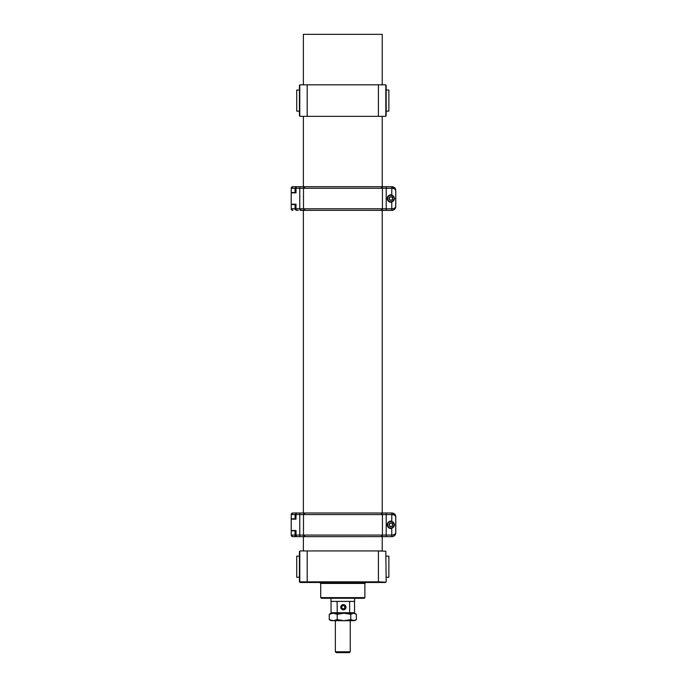 <?xml version="1.0" encoding="UTF-8"?>
<svg xmlns="http://www.w3.org/2000/svg" width="687" height="687" viewBox="0 0 687 687"><rect width="100%" height="100%" fill="white"/><g stroke="black" fill="none" stroke-linecap="round" stroke-linejoin="round"><path stroke-width="1.03" d="M382.221 186.709L382.221 116.352L303.379 116.352L303.379 186.709L292.799 186.709A1.58 1.572 90 0 0 291.228 188.281L292.799 186.709M382.221 210.359L382.221 513M382.221 536.65L382.221 550.94L303.379 550.94L303.379 536.65L292.808 536.65A1.58 1.572 90 0 1 291.228 535.07L291.228 530.819L295.041 530.819M378.417 550.94L300.064 550.94L299.438 551.567L299.438 581.846L378.417 581.846L378.417 550.94L385.819 551.223L386.163 581.846L385.819 551.223M386.163 581.846L385.536 582.473L300.064 582.473L299.438 581.846M364.874 597.613L364.247 598.248L321.353 598.248L320.726 597.613L364.874 597.613L364.874 583.426L365.819 582.473M377.841 582.473L378.417 581.846L385.819 582.19M307.183 116.352L385.536 116.352L386.163 115.717L386.163 85.446L385.536 84.81L300.064 84.81L299.438 85.446L299.438 115.717L300.064 116.352L307.183 116.352L307.183 84.81M295.041 518.831L291.228 518.831L291.228 514.572A1.58 1.572 90 0 1 292.808 513L303.379 513L303.379 210.359L301.473 210.359M292.851 536.65L301.473 536.65M391.848 536.65C394.226 536.401 395.54 535.087 395.789 532.708L395.789 516.942L395.789 532.708A3.942 3.942 0 0 1 391.848 536.65L381.989 536.65M395.789 520.351L395.789 516.942A3.942 3.942 0 0 0 391.848 513L381.989 513M395.789 516.942C393.797 512.502 393.797 512.502 395.789 516.942L395.789 516.89M394.578 514.091L391.848 513M383.535 513L391.77 513C394.149 513.249 395.472 514.563 395.729 516.942C395.463 515.516 394.132 514.726 391.753 514.572L386.223 514.572L386.223 535.07L382.427 535.07A1.58 1.503 90 0 1 381.156 536.633L382.419 535.07L382.419 514.572L381.079 513.017L382.427 514.572L382.427 535.07L381.07 536.633L305.251 536.65L303.482 535.07L303.482 514.572L303.482 535.07L305.251 536.65L298.235 536.65M305.251 513L373.35 513L304.951 513L303.482 514.572L305.251 513M373.35 513L381.156 513.017A1.58 1.503 90 0 1 382.427 514.572L386.223 514.572L386.24 513M291.228 530.819L291.228 535.07L295.041 535.07L295.041 530.501L291.228 530.501M302.495 513L304.951 513A1.58 1.46 90 0 0 303.482 514.572L296.003 514.572L296.003 519.149L291.211 519.149L291.211 530.501L296.003 530.501L296.003 535.07L299.772 535.07L299.772 514.572A1.58 0.721 90 0 1 300.494 513L297.093 513A1.58 1.099 90 0 0 296.003 514.572L291.228 514.572L292.799 513M298.235 513L297.093 513M293.907 519.149L295.041 519.149L295.041 514.572L296.621 513M391.753 521.201A3.71 3.71 -90 0 0 387.262 524.825A3.71 3.71 -90 0 0 391.753 528.449L394.682 524.825L391.753 521.201L391.822 513A3.942 3.942 90 0 1 395.764 516.942L395.729 532.708C395.472 535.087 394.149 536.401 391.77 536.65L381.156 536.633M395.764 532.708A3.942 3.942 90 0 1 391.822 536.65L391.753 535.07C394.132 534.924 395.463 534.134 395.729 532.708L395.764 516.942M390.972 521.115A3.71 3.71 -90 0 0 387.27 524.825A3.71 3.71 -90 0 0 390.972 528.526M382.041 513L381.156 513.017M394.965 514.142L395.171 514.812M390.98 528.234A3.418 3.418 -90 0 0 394.39 524.825A3.418 3.418 -90 0 0 390.98 521.407L390.946 521.407A3.418 3.418 90 0 1 394.364 524.825A3.418 3.418 90 0 1 390.946 528.234L390.98 528.234M390.946 528.234A3.418 3.418 90 0 1 387.537 524.825A3.418 3.418 90 0 1 390.946 521.407M390.955 523.039L389.409 523.932L389.409 525.718L389.392 523.932L390.946 523.03A1.795 1.795 -90 0 0 389.392 525.718A1.795 1.795 -90 0 0 392.5 525.718A1.795 1.795 -90 0 0 390.946 523.03L392.5 523.932L392.5 525.718L390.946 526.62L389.392 525.718L390.955 526.611M390.946 528.037A3.212 3.212 -90 0 0 393.728 523.219A3.212 3.212 -90 0 0 388.164 523.219A3.212 3.212 -90 0 0 390.946 528.037M295.041 192.54L291.228 192.54L291.228 188.281L295.041 188.281L296.621 186.709L373.35 186.709L305.251 186.709L303.482 188.281L303.482 208.788L303.482 188.281L305.251 186.709L300.992 186.709M383.535 186.709L391.77 186.709C394.149 186.958 395.472 188.272 395.729 190.651C395.463 189.226 394.132 188.436 391.753 188.281L386.223 188.281L386.223 208.788L382.427 208.788A1.58 1.503 90 0 1 381.156 210.342L382.419 208.788L382.419 188.281L381.079 186.727L382.427 188.281L382.427 208.788L381.07 210.342L301.541 210.359M291.228 204.211L295.041 204.211L295.041 208.788C294.637 209.166 295.17 209.69 296.621 210.359L297.093 210.359A1.58 1.099 90 0 1 296.003 208.788L299.772 208.788L299.772 188.281L296.003 188.281L296.003 192.858L291.211 192.858L291.211 204.211L296.003 204.211L296.003 208.788L291.228 208.788L292.799 210.359A1.58 1.572 90 0 1 291.228 208.788L291.228 204.528L295.041 204.528M395.789 206.418L395.789 190.651L395.789 206.418A3.942 3.942 0 0 1 391.848 210.359L381.989 210.359M395.789 194.06L395.789 190.651A3.942 3.942 0 0 0 391.848 186.709L381.989 186.709M394.939 188.195L391.848 186.709M391.848 210.359L394.235 209.552M395.54 207.8L393.823 209.836M300.494 210.359A1.58 0.721 90 0 1 299.772 208.788L303.482 208.788L305.251 210.359L303.482 208.788L382.419 208.788M373.35 186.709L381.156 186.727A1.58 1.503 90 0 1 382.427 188.281L386.223 188.281L386.24 186.709M302.495 210.359L305.251 210.359M296.621 210.359L298.235 210.359M298.235 186.709L296.621 186.709M291.211 192.858L291.211 204.211M293.907 192.858L295.041 192.858L295.041 188.281L296.003 188.281A1.58 1.099 90 0 1 297.093 186.709M391.753 194.91A3.71 3.71 -90 0 0 387.262 198.534A3.71 3.71 -90 0 0 391.753 202.158L394.682 198.534L391.753 194.91L391.822 186.709A3.942 3.942 90 0 1 395.764 190.651L395.729 206.418C395.472 208.796 394.149 210.11 391.77 210.359L383.535 210.359M395.764 206.418A3.942 3.942 90 0 1 391.822 210.359L391.753 208.788C394.132 208.633 395.463 207.843 395.729 206.418L395.764 190.651M390.972 194.825A3.71 3.71 -90 0 0 387.27 198.534A3.71 3.71 -90 0 0 390.972 202.236M381.156 210.342L382.041 210.359M382.041 186.709L381.156 186.727M394.965 187.852L395.171 188.521M390.98 201.952A3.418 3.418 -90 0 0 394.39 198.534A3.418 3.418 -90 0 0 390.98 195.117L390.946 195.117A3.418 3.418 90 0 1 394.364 198.534A3.418 3.418 90 0 1 390.946 201.952L390.98 201.952M390.946 201.952A3.418 3.418 90 0 1 387.537 198.534A3.418 3.418 90 0 1 390.946 195.117M390.955 196.748L389.409 197.641L389.409 199.428L389.392 197.641L390.946 196.74A1.795 1.795 -90 0 0 389.392 199.428A1.795 1.795 -90 0 0 392.5 199.428A1.795 1.795 -90 0 0 390.946 196.74L392.5 197.641L392.5 199.428L390.946 200.329L389.392 199.428L390.955 200.321M390.946 201.746A3.212 3.212 -90 0 0 393.728 196.929A3.212 3.212 -90 0 0 388.164 196.929A3.212 3.212 -90 0 0 390.946 201.746M330.971 598.248L330.971 601.4L354.629 601.4L354.629 598.248M342.057 609.249A2.413 2.413 90 0 0 345.784 607.36A2.413 2.413 90 0 0 342.289 605.075A2.413 2.413 90 0 0 342.057 609.249M342.564 605.633L341.585 607.128L342.401 608.734L344.187 608.828L345.166 607.325L344.35 605.728L342.564 605.633L344.35 605.728M344.007 608.819L344.986 607.325L344.17 605.728M350.774 619.622L343.998 620.679L337.223 619.622L333.238 620.679L329.245 619.622L329.245 614.281L333.238 613.225L337.223 614.281L343.998 613.225L350.774 614.281L353.565 613.225L356.347 614.281L356.347 619.622L354.595 620.679L350.774 619.622L350.774 614.281M337.223 619.622L337.223 614.281M329.245 619.622L331.005 620.679L347.158 620.679M356.347 614.281L354.595 613.225L331.005 613.225L329.245 614.281M356.347 619.622L353.565 620.679L343.998 620.679M331.52 613.225L331.048 612.752L349.64 612.752L349.64 601.4M349.468 613.225L349.64 612.752L354.544 612.752L354.544 601.4M337.111 601.4L337.223 613.225M343.371 609.841A2.611 2.602 90 0 0 345.982 607.231A2.611 2.602 90 0 0 343.371 604.62A2.611 2.602 90 0 0 340.769 607.231A2.611 2.602 90 0 0 343.371 609.841M350.25 651.791L349.391 652.65L336.218 652.65L335.35 651.791L350.25 651.791L350.25 620.679M388.876 90.023L388.876 111.139L388.876 90.023L386.163 90.023M388.876 556.152L388.876 577.26L388.876 556.152L386.163 556.152M296.724 111.139L296.724 90.023L296.724 111.139L299.438 111.139M296.724 577.26L296.724 556.152L296.724 577.26L299.438 577.26M303.379 34.35L382.221 34.35L382.221 84.81L303.379 84.81L303.379 34.35M307.183 550.94L307.183 581.846L307.75 582.473M299.772 582.19L299.772 551.223M364.874 583.426L320.726 583.426L319.773 582.473M378.417 116.352L378.417 84.81M385.819 116.06L385.819 85.102M299.772 116.06L299.772 85.102M382.419 514.572L303.482 514.572M300.494 536.65A1.58 0.721 90 0 1 299.772 535.07L382.419 535.07M296.621 536.65C295.273 536.126 294.74 535.602 295.041 535.07L296.003 535.07A1.58 1.099 90 0 0 297.093 536.65M303.482 535.07A1.58 1.46 90 0 0 304.951 536.65M386.24 536.65L386.223 535.07L391.753 535.07L391.753 528.449M382.419 188.281L299.772 188.281A1.58 0.721 90 0 1 300.494 186.709M300.992 210.359L301.035 208.788M303.482 208.788A1.58 1.46 90 0 0 304.951 210.359M304.951 186.709A1.58 1.46 90 0 0 303.482 188.281M386.24 210.359L386.223 208.788L391.753 208.788L391.753 202.158M320.726 597.613L320.726 583.426M291.228 518.831L291.228 514.572M291.228 535.07L292.799 536.65M291.211 530.501L291.211 519.149M291.228 192.54L291.228 188.281M291.228 208.788L291.228 204.528M331.048 612.752L331.048 601.4M354.071 613.225L354.544 612.752M335.35 651.791L335.35 620.679M388.876 111.139L386.163 111.139M388.876 577.26L386.163 577.26M296.724 90.023L299.438 90.023M296.724 556.152L299.438 556.152"/></g></svg>
